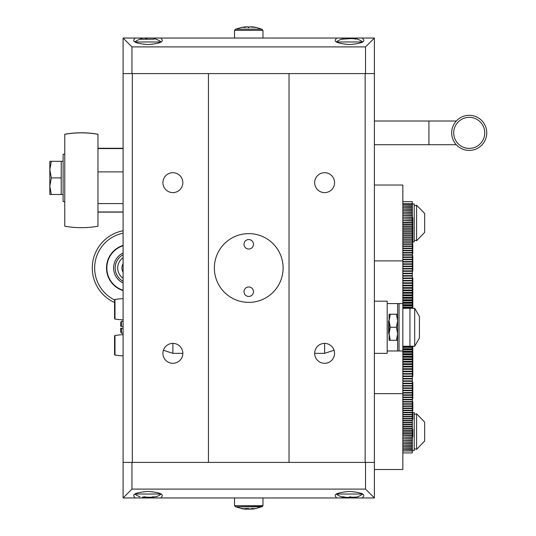 <?xml version="1.0" encoding="UTF-8"?>
<svg xmlns="http://www.w3.org/2000/svg" width="536" height="536" viewBox="0 0 536 536"><rect width="100%" height="100%" fill="white"/><g stroke="black" fill="none" stroke-linecap="round" stroke-linejoin="round"><path stroke-width="0.8" d="M250.882 509.106L250.057 509.1M248.175 508.577L248.175 509.193L248.925 508.966M248.744 509.039L249.32 509.193L248.496 508.563L245.073 508.563L246.607 509.2L241.709 508.403L245.696 509.2L243.619 508.959M247.304 509.073L246.607 509.106M251.866 509.113L254.453 508.872M235.766 506.848L261.769 506.828L235.766 506.848L242.708 508.818L245.696 509.113M261.769 506.828L262.968 505.662L234.52 505.662L235.719 506.828L262.419 506.527L255.578 508.61A34.358 9.467 90 0 1 255.089 508.563L251.002 508.899M249.307 509.193L252.644 508.403L251.002 509.2M246.607 509.193L246.607 508.61M241.414 508.563L244.181 509.039M246.399 509.18L245.696 509.12M248.128 508.584L248.128 509.2L246.607 508.932M248.128 509.2L248.992 508.563M254.781 508.818L251.793 509.12M261.722 29.152L235.719 29.172L261.722 29.152L256.791 27.597L251.685 26.8L254.928 27.437L249.609 26.8L248.53 27.597L247.726 26.8L244.805 27.437A34.358 23.638 -90 0 0 243.585 27.39L245.716 26.807L240.698 27.597M255.786 27.376L251.732 26.8L251.719 27.242M251.685 27.229L251.685 26.8M249.843 26.827L251.685 27.155M247.88 26.894L248.959 27.597M245.803 27.155L245.803 26.8M245.749 27.168L245.749 26.8L241.703 27.376L235.766 29.152M245.716 27.175L245.575 26.813M248.054 26.874L248.744 27.102M247.578 26.813L245.803 27.088M249.568 26.813L248.068 27.597M251.779 26.8L254.948 27.215M250.011 26.807L251.625 27.075M248.744 296.448A4.744 4.744 0 0 0 253.488 291.705A4.744 4.744 0 0 0 248.744 286.968A4.744 4.744 0 0 0 244.001 291.705A4.744 4.744 0 0 0 248.744 296.448M248.744 249.032A4.744 4.744 0 0 0 253.488 244.295A4.744 4.744 0 0 0 248.744 239.552A4.744 4.744 0 0 0 244.001 244.295A4.744 4.744 0 0 0 248.744 249.032M336.461 494.185A22.787 22.787 0 0 0 343.248 497.408L342.692 497.06C342.122 496.631 342.705 496.631 344.427 497.06L346.805 497.415L356.279 497.08M352.675 497.415L349.707 496.818M362.296 494.018L336.702 494.018M362.537 494.185A22.787 22.787 0 0 1 355.71 497.421L355.636 496.973M346.49 497.408L343.677 496.865M142.469 497.08L153.376 497.294L153.376 496.778M148.083 497.388L143.862 496.818M160.787 494.018L135.193 494.018M153.577 496.939L156.184 496.738M153.464 497.395L152.244 496.778M134.951 494.185A22.787 22.787 0 0 0 139.99 496.832L139.789 496.738M161.028 41.815A22.787 22.787 0 0 0 154.395 38.632L153.644 39.182L140.258 39.262L141.457 38.94M135.193 41.982L160.787 41.982M140.258 39.262L140.707 39.202M134.951 41.815A22.787 22.787 0 0 1 141.531 38.652L141.926 38.894M145.799 38.585L147.628 39.155M362.537 41.815A22.787 22.787 0 0 0 356.808 38.92L350.859 38.585L341.412 39.249M336.702 41.982L362.296 41.982M355.241 39.269L355.241 38.652L355.616 39.101M341.445 39.262L342.296 38.887A22.787 22.787 0 0 0 336.461 41.815M342.156 39.121L343.516 38.92M398.891 303.564L387.193 303.564L387.193 350.973L399.045 350.973L399.045 303.564L397.625 303.564L397.625 350.973L402.838 350.973L402.838 303.564L399.045 303.564M182.836 353.345L172.88 353.345L163.413 350.269M387.193 350.973L387.193 353.345L374.389 353.345M387.193 303.564L387.193 301.192L374.389 301.192M334.075 350.269L324.608 353.345L314.652 353.345M324.608 343.388A9.956 9.956 0 0 0 314.652 353.345A9.956 9.956 0 0 0 324.608 363.301A9.956 9.956 0 0 0 334.565 353.345A9.956 9.956 0 0 0 324.608 343.388L324.608 353.345M172.88 343.388A9.956 9.956 0 0 0 162.924 353.345A9.956 9.956 0 0 0 172.88 363.301A9.956 9.956 0 0 0 182.836 353.345A9.956 9.956 0 0 0 172.88 343.388L172.88 353.345M123.099 326.317L120.727 326.317L121.417 326.317L121.417 321.339L123.099 321.339M120.727 326.317L120.727 322.545L121.417 321.339M123.099 333.198L121.417 333.198L120.727 331.992L120.727 328.213L123.099 328.213M121.417 333.198L121.417 328.213M374.389 469.509L402.838 469.509L402.838 450.964L412.325 450.964L412.325 386.041L412.8 386.047L412.8 382.704L412.325 382.704M412.325 308.3L412.325 201.623L402.838 201.623L402.838 185.027L374.389 185.027M412.325 278.104L412.8 278.104L412.8 278.599L412.325 278.599M412.325 346.236L412.325 386.041L402.838 386.041L402.838 388.379L412.325 388.379M412.325 450.964L412.325 452.913L402.838 452.913M412.325 307.858L402.838 307.858M402.838 305.808L412.325 305.808M412.325 305.326L402.838 305.326M412.325 302.793L402.838 302.793L402.838 303.276L412.325 303.276M412.325 300.267L402.838 300.267L402.838 300.75L412.325 300.75M412.325 297.755L402.838 297.755L402.838 298.237L412.325 298.237M412.325 295.249L402.838 295.249L402.838 295.731L412.325 295.731M412.325 292.757L402.838 292.757L402.838 293.232L412.325 293.232M412.325 290.271L402.838 290.271L402.838 290.747L412.325 290.747M412.325 287.792L402.838 287.792L402.838 288.268L412.325 288.268M412.325 285.333L402.838 285.333L402.838 285.802L412.325 285.802M412.325 282.881L402.838 282.881L402.838 283.35L412.325 283.35M412.325 280.449L402.838 280.449L402.838 280.911L412.325 280.911M412.325 278.023L402.838 278.023L402.838 278.486L412.325 278.486M412.325 275.618L402.838 275.618L402.838 276.08L412.325 276.08M412.325 273.226L402.838 273.226L402.838 273.688L412.325 273.688M412.325 270.854L402.838 270.854L402.838 271.31L412.325 271.31M412.325 268.496L402.838 268.496L402.838 268.945L412.325 268.945M412.325 266.158L402.838 266.158L402.838 266.606L412.325 266.606M412.325 263.839L402.838 263.839L402.838 264.281L412.325 264.281M412.325 261.535L402.838 261.535L402.838 261.977L412.325 261.977M412.325 259.257L402.838 259.257L402.838 259.692L412.325 259.692M412.325 256.992L402.838 256.992L402.838 257.427L412.325 257.427M412.325 254.754L402.838 254.754L402.838 255.183L412.325 255.183M412.325 252.536L402.838 252.536L402.838 252.959L412.325 252.959M412.325 250.345L402.838 250.345L402.838 250.761L412.325 250.761M412.325 248.175L402.838 248.175L402.838 248.59L412.325 248.59M412.325 246.024L402.838 246.024L402.838 246.433L412.325 246.433M412.325 243.907L402.838 243.907L402.838 244.309L412.325 244.309M412.325 241.81L402.838 241.81L402.838 242.205L412.325 242.205M412.325 239.739L402.838 239.739L402.838 240.135L412.325 240.135M412.325 237.696L402.838 237.696L402.838 238.085L412.325 238.085M412.325 235.679L402.838 235.679L402.838 236.061L412.325 236.061M412.325 233.689L402.838 233.689L402.838 234.065L412.325 234.065M412.325 231.726L402.838 231.726L402.838 232.101L412.8 232.095L412.8 225.917L412.325 225.917M412.325 229.797L402.838 229.797L402.838 230.165L412.325 230.165M412.325 227.894L402.838 227.894L402.838 228.256L412.325 228.256M412.325 226.025L402.838 226.025L402.838 226.38L412.325 226.38M412.325 224.182L402.838 224.182L402.838 224.53L412.325 224.53M412.325 222.373L402.838 222.373L402.838 222.721L412.325 222.721M412.325 220.598L402.838 220.598L412.325 220.933M412.325 218.856L402.838 218.856L412.325 219.184M412.325 217.14L402.838 217.14L412.325 217.469M412.325 215.465L402.838 215.465L412.325 215.78M412.325 213.817L402.838 213.817L412.325 214.132M412.325 212.209L402.838 212.209L412.325 212.517M412.325 210.635L402.838 210.635L412.325 210.936M412.325 209.1L402.838 209.1L412.325 209.388M412.325 207.593L402.838 207.593L412.325 207.881M412.325 206.125L402.838 206.125L412.325 206.407M412.325 204.698L402.838 204.698L412.325 204.973M402.838 346.678L412.325 346.678M412.325 348.728L402.838 348.728M402.838 349.211L412.325 349.211M412.325 351.261L402.838 351.261L402.838 351.743L412.325 351.743M412.325 353.78L402.838 353.78L402.838 354.263L412.325 354.263M412.325 356.299L402.838 356.299L402.838 356.782L412.325 356.782M412.325 358.805L402.838 358.805L402.838 359.288L412.325 359.288M412.325 361.304L402.838 361.304L402.838 361.78L412.325 361.78M412.325 363.79L402.838 363.79L402.838 364.266L412.325 364.266M412.325 366.269L402.838 366.269L402.838 366.738L412.325 366.738M412.325 368.735L402.838 368.735L402.838 369.204L412.325 369.204M412.325 371.187L402.838 371.187L402.838 371.656L412.325 371.656M412.325 373.625L402.838 373.625L402.838 374.088L412.325 374.088M412.325 376.044L402.838 376.044L402.838 376.507L412.325 376.507M412.325 378.456L402.838 378.456L402.838 378.918L412.325 378.918M412.325 380.848L402.838 380.848L402.838 381.304L412.325 381.304M412.325 383.227L402.838 383.227L402.838 383.682L412.325 383.682M412.325 385.585L402.838 385.585L402.838 386.041M412.325 387.93L402.838 387.93M412.325 390.255L402.838 390.255L402.838 390.697L412.325 390.697M412.325 392.56L402.838 392.56L402.838 393.002L412.325 393.002M412.325 394.844L402.838 394.844L402.838 395.28L412.325 395.28M412.325 397.109L402.838 397.109L402.838 397.545L412.325 397.545M412.325 399.353L402.838 399.353L402.838 399.782L412.325 399.782M412.325 401.571L402.838 401.571L402.838 402L412.325 402M412.325 403.776L402.838 403.776L402.838 404.191L412.325 404.191M412.325 405.946L402.838 405.946L402.838 406.362L412.325 406.362M412.325 408.097L402.838 408.097L402.838 408.512L412.325 408.512M412.325 410.228L402.838 410.228L402.838 410.63L412.325 410.63M412.325 412.331L402.838 412.331L402.838 412.727L412.325 412.727M412.325 414.402L402.838 414.402L402.838 414.797L412.325 414.797M412.325 416.452L402.838 416.452L402.838 416.841L412.325 416.841M412.325 418.475L402.838 418.475L402.838 418.857L412.325 418.857M412.325 420.472L402.838 420.472L402.838 420.847L412.325 420.847M412.325 422.435L402.838 422.435L402.838 422.81L412.325 422.81M412.325 424.371L402.838 424.371L402.838 424.74L412.325 424.74M412.325 426.281L402.838 426.281L402.838 426.643L412.325 426.643M412.325 428.157L402.838 428.157L402.838 428.512L412.325 428.512M412.325 429.999L402.838 429.999L402.838 430.354L412.325 430.354M412.325 431.815L402.838 431.815L402.838 432.163L412.325 432.163M412.325 433.597L402.838 433.597L402.838 433.939L412.325 433.939M412.325 435.353L402.838 435.353L412.325 435.681M412.325 437.068L402.838 437.068L412.325 437.396M412.325 438.756L402.838 438.756L412.325 439.071M412.325 440.404L402.838 440.404L412.325 440.713M412.325 442.019L402.838 442.019L412.325 442.327M412.325 443.6L402.838 443.6L412.325 443.902M412.325 445.148L402.838 445.148L412.325 445.436M412.325 446.656L402.838 446.656L412.325 446.944M412.325 448.13L402.838 448.13L412.325 448.404M412.325 449.563L402.838 449.563L412.325 449.838M402.838 302.793L402.838 300.75M402.838 300.267L402.838 298.237M402.838 297.755L402.838 295.731M402.838 295.249L402.838 293.232M402.838 292.757L402.838 290.747M402.838 290.271L402.838 288.268M402.838 287.792L402.838 285.802M402.838 285.333L402.838 283.35M402.838 282.881L402.838 280.911M402.838 280.449L402.838 278.486M402.838 278.023L402.838 276.08M402.838 275.618L402.838 273.688M402.838 273.226L402.838 271.31M402.838 270.854L402.838 268.945M402.838 268.496L402.838 266.606M402.838 266.158L402.838 264.281M402.838 263.839L402.838 261.977M402.838 261.535L402.838 259.692M402.838 259.257L402.838 257.427M402.838 256.992L402.838 255.183M402.838 254.754L402.838 252.959M402.838 252.536L402.838 250.761M402.838 250.345L402.838 248.59M402.838 248.175L402.838 246.433M402.838 246.024L402.838 244.309M402.838 243.907L402.838 242.205M402.838 241.81L402.838 240.135M402.838 239.739L402.838 238.085M402.838 237.696L402.838 236.061M402.838 235.679L402.838 234.065M402.838 233.689L402.838 232.101M402.838 231.726L402.838 230.165M402.838 229.797L402.838 228.256M402.838 227.894L402.838 226.38M402.838 226.025L402.838 224.53M402.838 224.182L402.838 222.721M402.838 222.373L402.838 220.933M402.838 220.598L402.838 219.184M402.838 218.856L402.838 217.469M402.838 217.14L402.838 215.78M402.838 215.465L402.838 214.132M402.838 213.817L402.838 212.517M402.838 212.209L402.838 210.936M402.838 210.635L402.838 209.388M402.838 209.1L402.838 207.881M402.838 207.593L402.838 206.407M402.838 206.125L402.838 204.973M402.838 204.698L402.838 203.573L412.325 203.573M402.838 201.623L402.838 203.573M402.838 449.838L402.838 450.964M402.838 448.404L402.838 449.563M402.838 446.944L402.838 448.13M402.838 445.436L402.838 446.656M402.838 443.902L402.838 445.148M402.838 442.327L402.838 443.6M402.838 440.713L402.838 442.019M402.838 439.071L402.838 440.404M402.838 437.396L402.838 438.756M402.838 435.681L402.838 437.068M402.838 433.939L402.838 435.353M402.838 432.163L402.838 433.597M402.838 430.354L402.838 431.815M402.838 428.512L402.838 429.999M402.838 426.643L402.838 428.157M402.838 424.74L402.838 426.281M402.838 422.81L402.838 424.371M402.838 420.847L402.838 422.435M402.838 418.857L402.838 420.472M402.838 416.841L402.838 418.475M402.838 414.797L402.838 416.452M402.838 412.727L402.838 414.402M402.838 410.63L402.838 412.331M402.838 408.512L402.838 410.228M402.838 406.362L402.838 408.097M402.838 404.191L402.838 405.946M402.838 402L402.838 403.776M402.838 399.782L402.838 401.571M402.838 397.545L402.838 399.353M402.838 395.28L402.838 397.109M402.838 393.002L402.838 394.844M402.838 390.697L402.838 392.56M402.838 388.379L402.838 390.255M402.838 383.682L402.838 385.585M402.838 381.304L402.838 383.227M402.838 378.918L402.838 380.848M402.838 376.507L402.838 378.456M402.838 374.088L402.838 376.044M402.838 371.656L402.838 373.625M402.838 369.204L402.838 371.187M402.838 366.738L402.838 368.735M402.838 364.266L402.838 366.269M402.838 361.78L402.838 363.79M402.838 359.288L402.838 361.304M402.838 356.782L402.838 358.805M402.838 354.263L402.838 356.299M402.838 351.743L402.838 353.78M402.838 371.709L412.325 371.709M402.838 369.324L412.325 369.324M402.838 366.925L412.325 366.925M402.838 364.513L412.325 364.513M402.838 361.84L412.325 361.84M402.838 362.088L412.325 362.088M402.838 359.408L412.325 359.408M402.838 359.656L412.325 359.656M402.838 356.963L412.325 356.963M402.838 357.211L412.325 357.211M402.838 354.51L412.325 354.51M402.838 354.758L412.325 354.758M402.838 352.052L412.325 352.052M402.838 352.299L412.325 352.299M402.838 349.579L412.325 349.579M402.838 349.827L412.325 349.827M402.838 347.1L412.325 347.1M402.838 347.355L412.325 347.355M402.838 282.827L412.325 282.827M402.838 285.212L412.325 285.212M402.838 287.611L412.325 287.611M402.838 290.023L412.325 290.023M402.838 292.448L412.325 292.448M402.838 292.69L412.325 292.69M402.838 294.88L412.325 294.88M402.838 295.128L412.325 295.128M402.838 297.326L412.325 297.326M402.838 297.574L412.325 297.574M402.838 299.778L412.325 299.778M402.838 300.026L412.325 300.026M402.838 302.237L412.325 302.237M402.838 302.485L412.325 302.485M402.838 304.703L412.325 304.703M402.838 304.957L412.325 304.957M402.838 307.182L412.325 307.182M402.838 307.43L412.325 307.43M412.325 302.21L412.8 302.21L412.325 302.679M412.8 302.679L412.8 304.327L412.325 304.327M412.8 278.157L412.325 278.157M412.8 278.599L412.8 281.842L412.325 281.842M412.325 255.592L412.8 255.592L412.325 256M412.8 256L412.8 260.744L412.325 260.744M412.325 235.204L412.8 235.204L412.325 235.565M412.8 235.565L412.8 241.662L412.325 241.662M412.325 217.616L412.8 217.616L412.325 217.918M412.8 217.918L412.8 225.18L412.325 225.18M412.325 350.209L412.8 350.209L412.8 352.326L412.325 352.326M412.8 351.857L412.325 351.857M412.325 372.694L412.8 372.694L412.8 376.379L412.325 376.379M412.8 375.937L412.325 375.937M412.325 393.793L412.8 393.793L412.8 398.945L412.325 398.945M412.8 398.536L412.325 398.536M412.325 412.874L412.8 412.874L412.8 419.333L412.325 419.333M412.8 418.971L412.325 418.971M412.325 429.349L412.8 429.349L412.8 436.92L412.325 436.92M412.8 436.619L412.325 436.619M412.8 382.704L412.8 382.128L412.325 382.128M412.8 392.928L412.8 386.57L412.325 386.57M412.8 391.515L412.325 391.515M412.325 409.256L412.8 409.256L412.8 411.038L412.325 411.038M412.8 409.256L412.8 401.658L412.325 401.658M412.325 366.993L412.8 366.993L412.8 364.668L412.325 364.668M412.8 364.668L412.8 363.086L412.325 363.086M412.8 366.101L412.325 366.101M412.8 372.694L412.8 367.153L412.325 367.153M412.8 367.153L412.8 367.75M412.8 371.361L412.325 371.361M412.8 350.209L412.8 346.236M412.8 347.14L412.325 347.14M412.8 346.906L412.325 346.906M412.8 308.3L412.8 304.327M412.8 302.21L412.8 286.7L412.325 286.7M412.8 286.7L412.325 286.325M412.8 290.077L412.325 290.077M412.8 286.325L412.8 281.842M412.325 270.975L412.8 270.975L412.8 261.179M412.8 262.56L412.325 262.56M412.8 267.149L412.325 267.149M412.8 270.519L412.325 270.519M412.8 249.133L412.8 243.86M412.325 253.629L412.8 253.629L412.8 250.319L412.325 250.319M412.8 244.282L412.325 244.282M412.8 249.454L412.325 249.454M412.8 226.728L412.325 226.728M412.8 235.204L412.325 234.895M412.8 234.895L412.8 233.562L412.325 233.562M412.8 241.662L412.325 241.897M412.8 233.562L412.8 232.095M412.8 290.653L412.325 290.653M412.8 291.953L412.325 291.953M412.8 292.623L412.325 292.623M412.8 294.103L412.325 294.103M412.8 297.621L412.325 297.621M412.8 352.326L412.8 356.581L412.325 356.581M412.8 363.086L412.8 357.257L412.325 357.257M414.221 414.435L416.593 413.799L416.593 449.362L414.221 448.726M416.593 413.799L424.653 422.093L424.653 441.061L416.593 449.362M414.221 205.811L416.593 205.174L416.593 240.738L414.221 240.101M416.593 205.174L424.653 213.475L424.653 232.436L416.593 240.738M412.325 450.542L414.221 450.542L414.221 412.613L412.325 412.613M412.325 241.924L414.221 241.924L414.221 203.988L412.325 203.988M402.838 308.3L409.953 308.3L409.953 346.236L402.838 346.236M419.433 338.022L414.697 346.236L414.697 308.3L419.433 316.515L419.433 338.022M389.089 334.377L388.613 333.432L388.613 321.104L389.089 320.153L389.089 340.306L396.459 340.306L397.625 333.787L396.459 327.268L397.625 320.749L396.459 314.23L390.255 314.23L389.089 320.749L389.089 314.23L390.255 314.23M409.953 308.3L414.697 308.3M409.953 346.236L414.697 346.236M390.255 340.306L389.089 333.787L390.255 327.268L396.459 327.268M390.255 327.268L389.089 320.749M397.625 314.23L396.459 314.23M397.625 340.306L396.459 340.306M97.967 148.573L123.099 148.573L123.099 203.586L97.967 203.586M123.099 171.889L97.967 171.889M123.099 211.968L97.967 211.968M123.099 148.271L97.967 148.271M123.099 212.129L97.967 212.129M64.776 180.27L64.776 226.219C75.837 228.169 86.906 228.169 97.967 226.219L97.967 134.248A94.825 94.825 0 0 0 64.776 134.248L64.776 180.27M97.967 134.315C86.906 132.365 75.837 132.365 64.776 134.315L64.776 134.248M64.776 201.623L63.114 201.623L63.114 154.207L64.776 154.207M63.114 161.316L61.218 161.316L61.218 194.508L51.322 194.508L49.841 186.213L51.322 177.912L49.841 169.617L49.841 194.508L51.322 194.508L49.841 194.508M63.114 194.508L61.218 194.508L63.114 194.508M49.841 161.316L49.841 169.617L51.322 161.316L49.841 161.316M61.218 161.316L51.322 161.316M61.218 177.912L51.322 177.912M117.88 355.495L123.099 355.951M117.88 335.074L123.099 334.618M114.992 335.429L117.88 335.174L114.992 335.429L114.563 335.905L114.992 335.429L114.992 355.14L114.563 354.665L114.563 335.905L114.563 354.665L114.992 355.14L117.88 355.395L114.992 355.14M117.88 319.463L123.099 319.918M117.88 299.041L123.099 298.586M114.992 299.396L117.88 299.135L114.992 299.396L114.563 299.872L114.992 299.396L114.992 319.108L114.563 318.632L114.563 299.872L114.563 318.632L114.992 319.108L117.88 319.362L114.992 319.108M123.099 497.957L131.957 489.1L131.957 462.401L123.099 462.401L123.099 497.957L135.059 497.957L133.766 496.035C132.955 493.85 137.698 492.309 147.99 491.412C158.281 492.309 163.024 493.85 162.214 496.035L160.921 497.957L336.568 497.957L335.275 496.035C334.464 493.85 339.208 492.309 349.499 491.412C359.79 492.309 364.534 493.85 363.723 496.035L362.43 497.957L374.389 497.957L374.389 462.401L365.532 462.401L365.532 489.1L374.389 497.957M336.568 497.957L362.43 497.957M135.059 497.957L160.921 497.957M131.957 489.1L365.532 489.1M374.389 38.043L365.532 46.9L365.532 73.6L374.389 73.6L374.389 38.043L362.43 38.043L363.723 39.965C364.534 42.15 359.79 43.691 349.499 44.589C339.208 43.691 334.464 42.15 335.275 39.965L336.568 38.043L160.921 38.043L162.214 39.965C163.024 42.15 158.281 43.691 147.99 44.589C137.698 43.691 132.955 42.15 133.766 39.965L135.059 38.043L123.099 38.043L123.099 73.6L131.957 73.6L131.957 46.9L123.099 38.043M160.921 38.043L135.059 38.043M362.43 38.043L336.568 38.043M365.532 46.9L131.957 46.9M248.744 302.378A34.378 34.378 0 0 1 214.367 268A34.378 34.378 0 0 1 248.744 233.622A34.378 34.378 0 0 1 283.122 268A34.378 34.378 0 0 1 248.744 302.378M324.608 172.699A9.956 9.956 0 0 0 314.652 182.655A9.956 9.956 0 0 0 324.608 192.612A9.956 9.956 0 0 0 334.565 182.655A9.956 9.956 0 0 0 324.608 172.699M172.88 172.699A9.956 9.956 0 0 0 162.924 182.655A9.956 9.956 0 0 0 172.88 192.612A9.956 9.956 0 0 0 182.836 182.655A9.956 9.956 0 0 0 172.88 172.699M365.15 73.6L365.15 462.401L374.389 462.401L374.389 73.6L123.099 73.6L123.099 462.401L132.338 462.401L132.338 73.6M365.15 462.401L289.045 462.401L289.045 73.6M289.045 462.401L208.444 462.401L208.444 73.6M208.444 462.401L132.338 462.401M123.099 282.988A16.589 16.589 0 0 1 123.099 253.012M123.099 290.613A23.705 23.705 0 0 1 123.099 245.388M114.563 302.552A37.929 37.929 0 0 1 123.099 230.741A37.929 37.929 0 0 0 106.671 297.741M123.099 272.275A8.295 8.295 0 0 1 123.099 263.725M123.099 278.298A12.516 12.516 0 0 1 123.099 257.702M123.099 281.239A15.028 15.028 0 0 1 123.099 254.761M477.971 117.665A17.541 17.541 0 0 1 484.423 141.618A17.541 17.541 0 0 1 460.471 148.077A17.541 17.541 0 0 1 454.012 124.124A17.541 17.541 0 0 1 477.971 117.665M234.52 30.338L235.719 29.172L261.769 29.172L262.968 30.338L234.52 30.338L234.52 38.043M350.49 496.745L350.49 497.08M144.941 496.731L144.941 497.08M456.29 144.72L428.921 144.72L428.921 121.015L374.389 121.015M412.8 307.751L412.325 307.751M412.8 293.467L412.325 293.467M123.099 290.271A23.383 23.383 0 0 1 123.099 245.729M123.099 233.16A35.564 35.564 0 0 0 114.563 299.932M476.96 119.414A15.517 15.517 0 0 1 482.675 140.606A15.517 15.517 0 0 1 461.483 146.321A15.517 15.517 0 0 1 455.768 125.129A15.517 15.517 0 0 1 476.96 119.414M234.52 505.662L234.52 497.957M262.419 506.527L262.968 505.662L262.968 497.957M262.968 30.338L262.968 38.043M255.417 27.303L254.299 27.102M343.335 496.798L343.335 497.421M156.03 496.818A22.787 22.787 0 0 0 161.028 494.185M152.237 496.778L152.237 497.12M154.026 39.229L154.026 38.585M428.921 144.72L374.389 144.72M428.921 121.015L456.29 121.015M374.389 393.645L402.838 393.645M374.389 260.885L402.838 260.885M412.325 393.484L412.8 393.484M412.325 364.447L412.8 364.447M412.325 260.798L412.8 260.798M412.325 267.498L412.8 267.498M412.325 242.989L412.8 242.989"/></g></svg>

